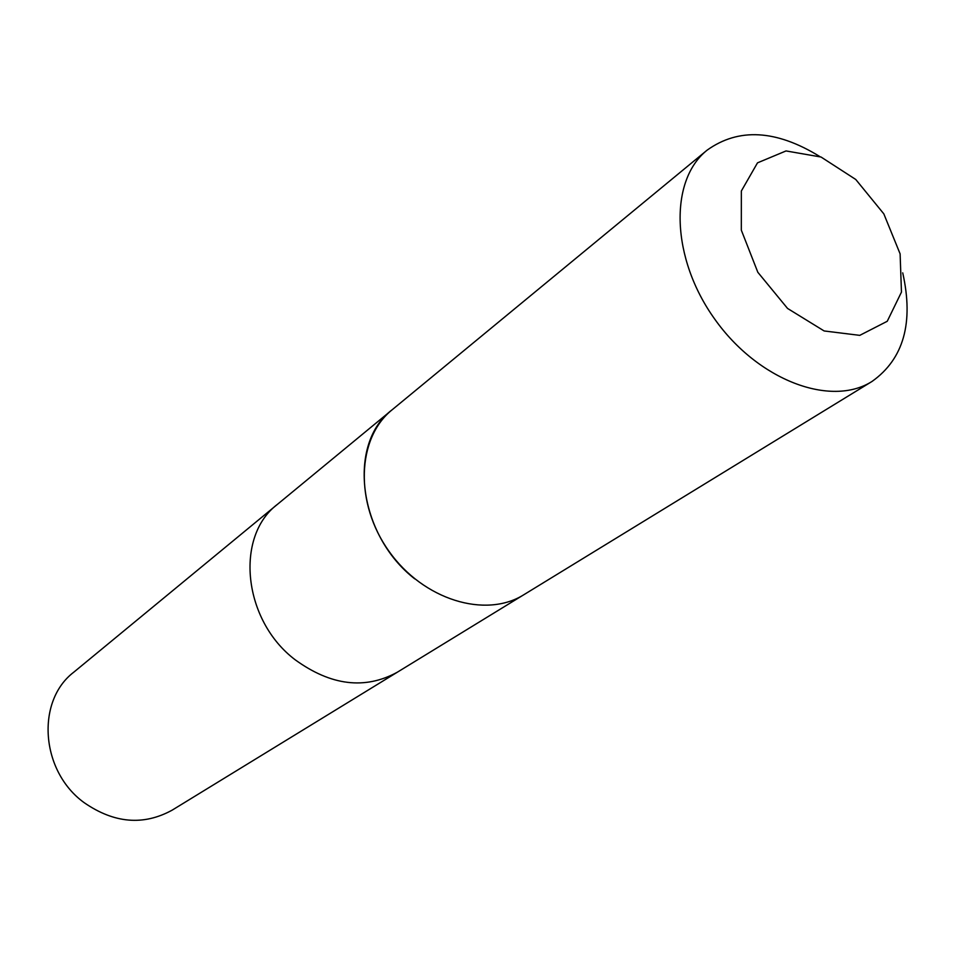 <?xml version="1.0" encoding="UTF-8"?>
<svg xmlns="http://www.w3.org/2000/svg" width="955" height="955" viewBox="0 0 955 955"><rect width="100%" height="100%" fill="white"/><g stroke="black" fill="none" stroke-linecap="round" stroke-linejoin="round"><path stroke-width="1.43" d="M522.767 595.371L397.244 672.26C364.965 689.844 330.955 685.702 295.202 659.81C242.964 620.404 234.62 536.471 277.475 504.312L73.81 672.165C35.765 701.03 40.504 771.246 84.231 802.713C114.206 823.389 143.537 825.86 172.198 810.127L397.244 672.26C364.965 689.844 330.955 685.702 295.202 659.81C242.964 620.404 234.62 536.471 277.475 504.312L391.061 410.686M819.76 156.513C776.188 129.725 738.645 127.612 707.13 150.15C668.93 180.519 671.019 258.316 714.758 319.149C758.019 380.329 830.898 407.642 872.058 381.427L523.901 594.69C485.618 618.852 423.34 599.895 389.079 551.393C354.389 503.213 356.764 438.154 392.075 409.838C347.071 443.395 357.874 534.788 414.733 578.849M872.058 381.427C903.633 358.973 913.863 322.778 902.726 272.855M855.764 179.48L821.037 157.026L786.037 150.938L757.494 162.851L741.343 191.012L741.319 230.155L757.828 272.282L787.553 308.441L824.129 330.955L859.763 335.36L887.255 321.274L901.46 292.099L900.111 253.863L883.829 213.872L855.764 179.48M392.075 409.838L707.13 150.15"/></g></svg>
